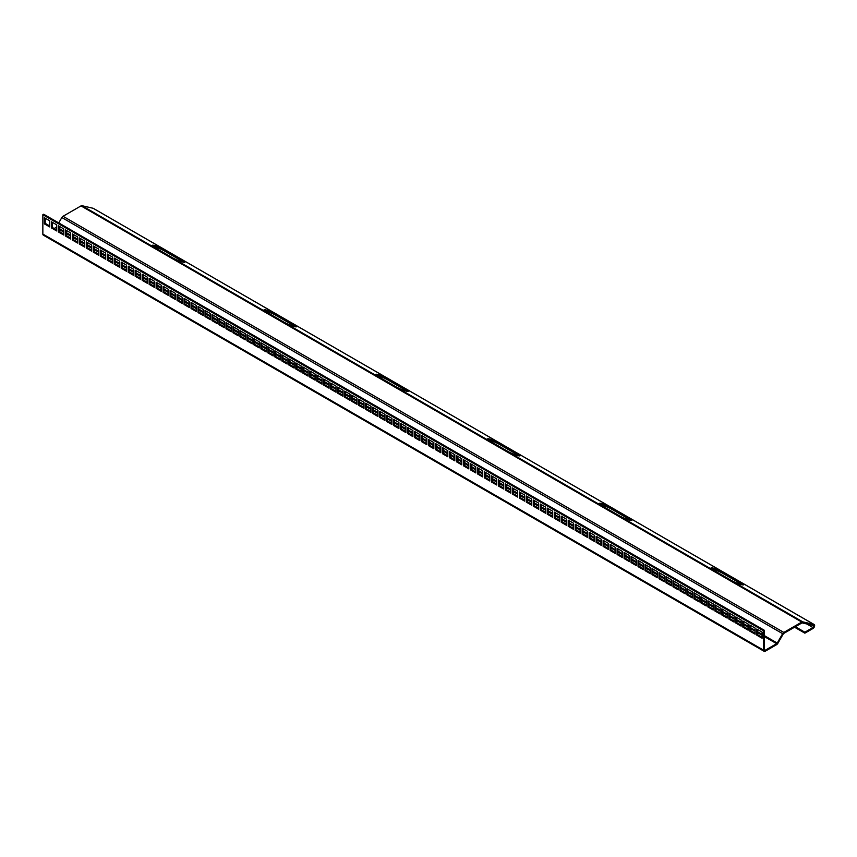 <?xml version="1.0" encoding="UTF-8"?>
<svg xmlns="http://www.w3.org/2000/svg" width="857" height="857" viewBox="0 0 857 857"><rect width="100%" height="100%" fill="white"/><g stroke="black" fill="none" stroke-linecap="round" stroke-linejoin="round"><path stroke-width="1.29" d="M44.382 223.859L44.382 217.732L49.695 220.795L49.695 226.923L44.382 223.859L45.228 223.377L45.228 218.214M49.695 225.959L45.228 223.377M51.366 227.887L51.366 221.759L56.68 224.823L56.68 230.951L51.366 227.887L52.213 227.405L52.213 222.242M56.68 229.987L52.213 227.405M58.351 231.926L58.351 225.798L63.664 228.862L63.664 234.989L58.351 231.926L59.197 231.444L59.197 226.28M63.664 234.025L59.197 231.444M65.336 235.954L65.336 229.826L70.649 232.89L70.649 239.017L65.336 235.954L66.182 235.471L66.182 230.308M70.649 238.053L66.182 235.471M72.32 239.992L72.32 233.854L77.633 236.928L77.633 243.056L72.32 239.992L73.166 239.499L73.166 234.347M77.633 242.081L73.166 239.499M79.305 244.02L79.305 237.892L84.618 240.956L84.618 247.084L79.305 244.02L80.151 243.538L80.151 238.375M84.618 246.12L80.151 243.538M86.289 248.048L86.289 241.92L91.603 244.984L91.603 251.122L86.289 248.048L87.135 247.566L87.135 242.402M91.603 250.148L87.135 247.566M93.274 252.087L93.274 245.959L98.587 249.023L98.587 255.15L93.274 252.087L94.12 251.604L94.12 246.441M98.587 254.186L94.12 251.604M100.258 256.114L100.258 249.987L105.572 253.051L105.572 259.178L100.258 256.114L101.105 255.632L101.105 250.469M105.572 258.214L101.105 255.632M107.243 260.153L107.243 254.026L112.556 257.089L112.556 263.217L107.243 260.153L108.089 259.671L108.089 254.508M112.556 262.242L108.089 259.671M114.227 264.181L114.227 258.053L119.541 261.117L119.541 267.245L114.227 264.181L115.063 263.699L115.063 258.535M119.541 266.281L115.063 263.699M121.212 268.22L121.212 262.081L126.525 265.145L126.525 271.283L121.212 268.22L122.048 267.727L122.048 262.574M126.525 270.309L122.048 267.727M128.196 272.247L128.196 266.12L133.51 269.184L133.51 275.311L128.196 272.247L129.032 271.765L129.032 266.602M133.51 274.347L129.032 271.765M135.181 276.275L135.181 270.148L140.494 273.212L140.494 279.339L135.181 276.275L136.017 275.793L136.017 270.63M140.494 278.375L136.017 275.793M142.166 280.314L142.166 274.186L147.479 277.25L147.479 283.378L142.166 280.314L143.001 279.832L143.001 274.668M147.479 282.414L143.001 279.832M149.15 284.342L149.15 278.214L154.464 281.278L154.464 287.406L149.15 284.342L149.986 283.86L149.986 278.696M154.464 286.442L149.986 283.86M156.135 288.38L156.135 282.242L161.448 285.317L161.448 291.444L156.135 288.38L156.97 287.888L156.97 282.735M161.448 290.469L156.97 287.888M163.119 292.408L163.119 286.281L168.433 289.345L168.433 295.472L163.119 292.408L163.955 291.926L163.955 286.763M168.433 294.508L163.955 291.926M170.104 296.436L170.104 290.309L175.417 293.373L175.417 299.511L170.104 296.436L170.939 295.954L170.939 290.791M175.417 298.536L170.939 295.954M177.088 300.475L177.088 294.347L182.402 297.411L182.402 303.539L177.088 300.475L177.924 299.993L177.924 294.829M182.402 302.575L177.924 299.993M184.073 304.503L184.073 298.375L189.386 301.439L189.386 307.567L184.073 304.503L184.908 304.021L184.908 298.857M189.386 306.602L184.908 304.021M191.057 308.541L191.057 302.414L196.371 305.478L196.371 311.605L191.057 308.541L191.893 308.059L191.893 302.896M196.371 310.63L191.893 308.059M198.042 312.569L198.042 306.442L203.355 309.506L203.355 315.633L198.042 312.569L198.878 312.087L198.878 306.924M203.355 314.669L198.878 312.087M205.027 316.608L205.027 310.47L210.34 313.533L210.34 319.672L205.027 316.608L205.862 316.115L205.862 310.962M210.34 318.697L205.862 316.115M212.011 320.636L212.011 314.508L217.324 317.572L217.324 323.7L212.011 320.636L212.847 320.154L212.847 314.99M217.324 322.735L212.847 320.154M218.996 324.664L218.996 318.536L224.298 321.6L224.298 327.728L218.996 324.664L219.831 324.182L219.831 319.018M224.298 326.763L219.831 324.182M225.98 328.702L225.98 322.575L231.283 325.639L231.283 331.766L225.98 328.702L226.816 328.22L226.816 323.057M231.283 330.802L226.816 328.22M232.965 332.73L232.965 326.603L238.267 329.666L238.267 335.794L232.965 332.73L233.8 332.248L233.8 327.085M238.267 334.83L233.8 332.248M239.949 336.769L239.949 330.631L245.252 333.705L245.252 339.833L239.949 336.769L240.785 336.276L240.785 331.123M245.252 338.858L240.785 336.276M246.934 340.797L246.934 334.669L252.237 337.733L252.237 343.861L246.934 340.797L247.769 340.315L247.769 335.151M252.237 342.896L247.769 340.315M253.918 344.825L253.918 338.697L259.221 341.761L259.221 347.899L253.918 344.825L254.754 344.343L254.754 339.179M259.221 346.924L254.754 344.343M260.903 348.863L260.903 342.736L266.206 345.8L266.206 351.927L260.903 348.863L261.739 348.381L261.739 343.218M266.206 350.963L261.739 348.381M267.887 352.891L267.887 346.764L273.19 349.827L273.19 355.955L267.887 352.891L268.723 352.409L268.723 347.246M273.19 354.991L268.723 352.409M274.872 356.93L274.872 350.802L280.175 353.866L280.175 359.994L274.872 356.93L275.708 356.448L275.708 351.284M280.175 359.019L275.708 356.448M281.857 360.958L281.857 354.83L287.159 357.894L287.159 364.021L281.857 360.958L282.692 360.476L282.692 355.312M287.159 363.057L282.692 360.476M288.841 364.996L288.841 358.858L294.144 361.922L294.144 368.06L288.841 364.996L289.677 364.504L289.677 359.351M294.144 367.085L289.677 364.504M295.826 369.024L295.826 362.897L301.128 365.96L301.128 372.088L295.826 369.024L296.661 368.542L296.661 363.379M301.128 371.124L296.661 368.542M302.81 373.052L302.81 366.925L308.113 369.988L308.113 376.116L302.81 373.052L303.646 372.57L303.646 367.407M308.113 375.152L303.646 372.57M309.795 377.091L309.795 370.963L315.097 374.027L315.097 380.154L309.795 377.091L310.63 376.609L310.63 371.445M315.097 379.19L310.63 376.609M316.779 381.119L316.779 374.991L322.082 378.055L322.082 384.182L316.779 381.119L317.615 380.637L317.615 375.473M322.082 383.218L317.615 380.637M323.764 385.157L323.764 379.03L329.067 382.093L329.067 388.221L323.764 385.157L324.599 384.675L324.599 379.512M329.067 387.246L324.599 384.675M330.748 389.185L330.748 383.058L336.051 386.121L336.051 392.249L330.748 389.185L331.584 388.703L331.584 383.54M336.051 391.285L331.584 388.703M337.733 393.224L337.733 387.085L343.036 390.149L343.036 396.288L337.733 393.224L338.569 392.731L338.569 387.578M343.036 395.313L338.569 392.731M344.718 397.252L344.718 391.124L350.02 394.188L350.02 400.315L344.718 397.252L345.553 396.77L345.553 391.606M350.02 399.351L345.553 396.77M351.702 401.28L351.702 395.152L357.005 398.216L357.005 404.343L351.702 401.28L352.538 400.797L352.538 395.634M357.005 403.379L352.538 400.797M358.687 405.318L358.687 399.191L363.989 402.254L363.989 408.382L358.687 405.318L359.522 404.836L359.522 399.673M363.989 407.418L359.522 404.836M365.671 409.346L365.671 403.219L370.974 406.282L370.974 412.41L365.671 409.346L366.507 408.864L366.507 403.701M370.974 411.446L366.507 408.864M372.656 413.385L372.656 407.246L377.958 410.321L377.958 416.448L372.656 413.385L373.491 412.892L373.491 407.739M377.958 415.474L373.491 412.892M379.64 417.413L379.64 411.285L384.943 414.349L384.943 420.476L379.64 417.413L380.476 416.93L380.476 411.767M384.943 419.512L380.476 416.93M386.625 421.44L386.625 415.313L391.928 418.377L391.928 424.515L386.625 421.44L387.46 420.958L387.46 415.795M391.928 423.54L387.46 420.958M393.609 425.479L393.609 419.352L398.912 422.415L398.912 428.543L393.609 425.479L394.445 424.997L394.445 419.834M398.912 427.579L394.445 424.997M400.594 429.507L400.594 423.379L405.897 426.443L405.897 432.571L400.594 429.507L401.43 429.025L401.43 423.861M405.897 431.607L401.43 429.025M407.578 433.546L407.578 427.418L412.881 430.482L412.881 436.609L407.578 433.546L408.414 433.064L408.414 427.9M412.881 435.635L408.414 433.064M414.552 437.573L414.552 431.446L419.866 434.51L419.866 440.637L414.552 437.573L415.399 437.091L415.399 431.928M419.866 439.673L415.399 437.091M421.537 441.612L421.537 435.474L426.85 438.538L426.85 444.676L421.537 441.612L422.383 441.119L422.383 435.967M426.85 443.701L422.383 441.119M428.521 445.64L428.521 439.512L433.835 442.576L433.835 448.704L428.521 445.64L429.368 445.158L429.368 439.995M433.835 447.74L429.368 445.158M435.506 449.668L435.506 443.54L440.819 446.604L440.819 452.732L435.506 449.668L436.352 449.186L436.352 444.022M440.819 451.768L436.352 449.186M442.491 453.707L442.491 447.579L447.804 450.643L447.804 456.77L442.491 453.707L443.337 453.224L443.337 448.061M447.804 455.806L443.337 453.224M449.475 457.734L449.475 451.607L454.788 454.671L454.788 460.798L449.475 457.734L450.321 457.252L450.321 452.089M454.788 459.834L450.321 457.252M456.46 461.773L456.46 455.635L461.773 458.709L461.773 464.837L456.46 461.773L457.306 461.28L457.306 456.128M461.773 463.862L457.306 461.28M463.444 465.801L463.444 459.673L468.758 462.737L468.758 468.865L463.444 465.801L464.29 465.319L464.29 460.155M468.758 467.901L464.29 465.319M470.429 469.829L470.429 463.701L475.742 466.765L475.742 472.903L470.429 469.829L471.275 469.347L471.275 464.183M475.742 471.928L471.275 469.347M477.413 473.867L477.413 467.74L482.727 470.804L482.727 476.931L477.413 473.867L478.26 473.385L478.26 468.222M482.727 475.967L478.26 473.385M484.398 477.895L484.398 471.768L489.711 474.832L489.711 480.959L484.398 477.895L485.244 477.413L485.244 472.25M489.711 479.995L485.244 477.413M491.382 481.934L491.382 475.806L496.696 478.87L496.696 484.998L491.382 481.934L492.229 481.452L492.229 476.288M496.696 484.023L492.229 481.452M498.367 485.962L498.367 479.834L503.68 482.898L503.68 489.026L498.367 485.962L499.213 485.48L499.213 480.316M503.68 488.062L499.213 485.48M505.351 490L505.351 483.862L510.665 486.926L510.665 493.064L505.351 490L506.187 489.508L506.187 484.355M510.665 492.089L506.187 489.508M512.336 494.028L512.336 487.901L517.649 490.965L517.649 497.092L512.336 494.028L513.172 493.546L513.172 488.383M517.649 496.128L513.172 493.546M519.321 498.056L519.321 491.929L524.634 494.992L524.634 501.12L519.321 498.056L520.156 497.574L520.156 492.411M524.634 500.156L520.156 497.574M526.305 502.095L526.305 495.967L531.619 499.031L531.619 505.159L526.305 502.095L527.141 501.613L527.141 496.449M531.619 504.195L527.141 501.613M533.29 506.123L533.29 499.995L538.603 503.059L538.603 509.187L533.29 506.123L534.125 505.641L534.125 500.477M538.603 508.222L534.125 505.641M540.274 510.161L540.274 504.023L545.588 507.098L545.588 513.225L540.274 510.161L541.11 509.669L541.11 504.516M545.588 512.25L541.11 509.669M547.259 514.189L547.259 508.062L552.572 511.126L552.572 517.253L547.259 514.189L548.094 513.707L548.094 508.544M552.572 516.289L548.094 513.707M554.243 518.217L554.243 512.09L559.557 515.153L559.557 521.292L554.243 518.217L555.079 517.735L555.079 512.572M559.557 520.317L555.079 517.735M561.228 522.256L561.228 516.128L566.541 519.192L566.541 525.32L561.228 522.256L562.063 521.774L562.063 516.61M566.541 524.355L562.063 521.774M568.212 526.284L568.212 520.156L573.526 523.22L573.526 529.347L568.212 526.284L569.048 525.802L569.048 520.638M573.526 528.383L569.048 525.802M575.197 530.322L575.197 524.195L580.51 527.259L580.51 533.386L575.197 530.322L576.033 529.84L576.033 524.677M580.51 532.411L576.033 529.84M582.182 534.35L582.182 528.223L587.495 531.286L587.495 537.414L582.182 534.35L583.017 533.868L583.017 528.705M587.495 536.45L583.017 533.868M589.166 538.389L589.166 532.251L594.479 535.314L594.479 541.453L589.166 538.389L590.002 537.896L590.002 532.743M594.479 540.478L590.002 537.896M596.151 542.417L596.151 536.289L601.464 539.353L601.464 545.481L596.151 542.417L596.986 541.935L596.986 536.771M601.464 544.516L596.986 541.935M603.135 546.445L603.135 540.317L608.449 543.381L608.449 549.508L603.135 546.445L603.971 545.963L603.971 540.799M608.449 548.544L603.971 545.963M610.12 550.483L610.12 544.356L615.422 547.419L615.422 553.547L610.12 550.483L610.955 550.001L610.955 544.838M615.422 552.583L610.955 550.001M617.104 554.511L617.104 548.384L622.407 551.447L622.407 557.575L617.104 554.511L617.94 554.029L617.94 548.866M622.407 556.611L617.94 554.029M624.089 558.55L624.089 552.422L629.392 555.486L629.392 561.614L624.089 558.55L624.924 558.057L624.924 552.904M629.392 560.639L624.924 558.057M631.073 562.578L631.073 556.45L636.376 559.514L636.376 565.641L631.073 562.578L631.909 562.096L631.909 556.932M636.376 564.677L631.909 562.096M638.058 566.616L638.058 560.478L643.361 563.542L643.361 569.68L638.058 566.616L638.894 566.123L638.894 560.971M643.361 568.705L638.894 566.123M645.042 570.644L645.042 564.517L650.345 567.58L650.345 573.708L645.042 570.644L645.878 570.162L645.878 564.999M650.345 572.744L645.878 570.162M652.027 574.672L652.027 568.545L657.33 571.608L657.33 577.736L652.027 574.672L652.863 574.19L652.863 569.027M657.33 576.772L652.863 574.19M659.012 578.711L659.012 572.583L664.314 575.647L664.314 581.774L659.012 578.711L659.847 578.229L659.847 573.065M664.314 580.8L659.847 578.229M665.996 582.739L665.996 576.611L671.299 579.675L671.299 585.802L665.996 582.739L666.832 582.257L666.832 577.093M671.299 584.838L666.832 582.257M672.981 586.777L672.981 580.639L678.283 583.713L678.283 589.841L672.981 586.777L673.816 586.284L673.816 581.132M678.283 588.866L673.816 586.284M679.965 590.805L679.965 584.678L685.268 587.741L685.268 593.869L679.965 590.805L680.801 590.323L680.801 585.16M685.268 592.905L680.801 590.323M686.95 594.833L686.95 588.705L692.252 591.769L692.252 597.907L686.95 594.833L687.785 594.351L687.785 589.188M692.252 596.933L687.785 594.351M693.934 598.872L693.934 592.744L699.237 595.808L699.237 601.935L693.934 598.872L694.77 598.39L694.77 593.226M699.237 600.971L694.77 598.39M700.919 602.899L700.919 596.772L706.222 599.836L706.222 605.963L700.919 602.899L701.754 602.417L701.754 597.254M706.222 604.999L701.754 602.417M707.903 606.938L707.903 600.811L713.206 603.874L713.206 610.002L707.903 606.938L708.739 606.456L708.739 601.293M713.206 609.027L708.739 606.456M714.888 610.966L714.888 604.838L720.191 607.902L720.191 614.03L714.888 610.966L715.724 610.484L715.724 605.321M720.191 613.066L715.724 610.484M721.873 615.005L721.873 608.866L727.175 611.93L727.175 618.068L721.873 615.005L722.708 614.512L722.708 609.359M727.175 617.094L722.708 614.512M728.857 619.033L728.857 612.905L734.16 615.969L734.16 622.096L728.857 619.033L729.693 618.55L729.693 613.387M734.16 621.132L729.693 618.55M735.842 623.06L735.842 616.933L741.144 619.997L741.144 626.124L735.842 623.06L736.677 622.578L736.677 617.415M741.144 625.16L736.677 622.578M742.826 627.099L742.826 620.971L748.129 624.035L748.129 630.163L742.826 627.099L743.662 626.617L743.662 621.454M748.129 629.199L743.662 626.617M806.758 623.95L812.961 627.538A1.189 0.686 120 0 0 813.443 625.503L802.27 622.921A1.189 0.686 120 0 0 801.788 623.018L783.823 633.398A1.189 0.686 120 0 0 783.223 634.019L777.813 643.393A2.367 1.371 120 0 1 776.635 644.646L765.312 651.181A2.367 1.371 120 0 1 764.123 651.299A2.367 1.371 120 0 1 763.641 650.206L763.641 630.859L764.476 630.366L43.686 214.229L42.85 214.711L42.85 234.068A2.367 1.371 -60 0 0 43.343 235.15L764.123 651.299M764.476 636.655L776.635 643.671L765.312 650.206L764.476 649.724A1.189 0.686 120 0 0 765.312 650.206M54.141 228.519L55.844 227.534L56.68 228.016M783.823 632.434L801.788 622.053L81.008 205.905L63.032 216.285L783.823 632.434A2.367 1.371 120 0 0 782.634 633.677L777.224 643.05L764.476 635.69M56.68 227.051L56.68 226.494M58.737 222.916L61.843 217.539A2.367 1.371 -60 0 1 63.032 216.285M812.961 627.538L804.873 632.209L804.873 633.173L812.961 628.502A2.367 1.371 120 0 0 814.514 626.413A2.367 1.371 120 0 0 814.15 624.517A2.367 1.371 120 0 0 813.925 624.432L802.752 621.85A2.367 1.371 120 0 0 801.788 622.053M618.915 515.518A8.688 1.232 24.2 0 0 627.12 519.31A8.688 1.232 24.2 0 0 631.888 520.242A8.688 1.232 24.2 0 0 628.984 517.842L612.23 508.169A8.688 1.232 24.2 0 0 604.024 504.377A8.688 1.232 24.2 0 0 599.257 503.445A8.688 1.232 24.2 0 0 602.16 505.844L618.915 515.518M507.173 450.996A8.688 1.232 24.2 0 0 515.378 454.788A8.688 1.232 24.2 0 0 520.135 455.731A8.688 1.232 24.2 0 0 517.242 453.332L500.477 443.647A8.688 1.232 24.2 0 0 492.272 439.866A8.688 1.232 24.2 0 0 487.515 438.923A8.688 1.232 24.2 0 0 490.408 441.323L507.173 450.996M395.42 386.486A8.688 1.232 24.2 0 0 403.626 390.267A8.688 1.232 24.2 0 0 408.382 391.21A8.688 1.232 24.2 0 0 405.49 388.81L388.724 379.137A8.688 1.232 24.2 0 0 380.519 375.345A8.688 1.232 24.2 0 0 375.762 374.413A8.688 1.232 24.2 0 0 378.655 376.801L395.42 386.486M283.667 321.964A8.688 1.232 24.2 0 0 291.873 325.756A8.688 1.232 24.2 0 0 296.629 326.688A8.688 1.232 24.2 0 0 293.737 324.289L276.972 314.615A8.688 1.232 24.2 0 0 268.777 310.823A8.688 1.232 24.2 0 0 264.01 309.891A8.688 1.232 24.2 0 0 266.902 312.291L283.667 321.964M171.925 257.443A8.688 1.232 24.2 0 0 180.12 261.235A8.688 1.232 24.2 0 0 184.887 262.167A8.688 1.232 24.2 0 0 181.984 259.778L165.23 250.094A8.688 1.232 24.2 0 0 157.024 246.302A8.688 1.232 24.2 0 0 152.267 245.37A8.688 1.232 24.2 0 0 155.16 247.769L171.925 257.443M730.667 580.039A8.688 1.232 24.2 0 0 738.873 583.831A8.688 1.232 24.2 0 0 743.63 584.763A8.688 1.232 24.2 0 0 740.737 582.364L723.972 572.69A8.688 1.232 24.2 0 0 715.766 568.898A8.688 1.232 24.2 0 0 711.01 567.966A8.688 1.232 24.2 0 0 713.902 570.355L730.667 580.039M81.008 205.905A2.367 1.371 -60 0 1 81.972 205.701L93.145 208.283A2.367 1.371 -60 0 1 93.359 208.38A2.367 1.371 -60 0 1 93.552 208.53M630.688 520.349A8.688 1.232 24.2 0 0 628.502 518.913L611.748 509.24A8.688 1.232 24.2 0 0 599.975 504.409M518.935 455.828A8.688 1.232 24.2 0 0 516.76 454.403L499.995 444.719A8.688 1.232 24.2 0 0 488.233 439.887M407.182 391.317A8.688 1.232 24.2 0 0 405.007 389.881L388.242 380.208A8.688 1.232 24.2 0 0 376.48 375.377M295.44 326.796A8.688 1.232 24.2 0 0 293.255 325.36L276.5 315.687A8.688 1.232 24.2 0 0 264.727 310.855M183.687 262.274A8.688 1.232 24.2 0 0 181.513 260.849L164.748 251.165A8.688 1.232 24.2 0 0 152.975 246.334M742.441 584.87A8.688 1.232 24.2 0 0 740.255 583.435L723.49 573.762A8.688 1.232 24.2 0 0 711.728 568.93M804.873 633.173L794.535 627.206M804.873 632.209L795.371 626.724M56.433 226.912A1.189 0.686 -60 0 1 55.844 227.534M776.635 643.671A1.189 0.686 120 0 0 777.224 643.05M764.476 649.724L764.476 630.366M755.113 628.063L755.113 634.191L749.811 631.127L749.811 624.999L755.113 628.063M762.098 632.102L762.098 638.229L756.795 635.166L756.795 629.027L762.098 632.102M763.641 630.859L42.85 214.711M755.113 633.227L750.646 630.645L750.646 625.481M762.098 637.254L757.631 634.673L757.631 629.52M756.795 635.166L757.631 634.673M749.811 631.127L750.646 630.645M59.197 229.462L63.664 232.043M66.182 233.5L70.649 236.082M73.166 237.528L77.633 240.11M80.151 241.567L84.618 244.149M87.135 245.595L91.603 248.176M94.12 249.633L98.587 252.204M101.105 253.661L105.572 256.243M108.089 257.689L112.556 260.271M115.063 261.728L119.541 264.31M122.048 265.756L126.525 268.337M129.032 269.794L133.51 272.376M136.017 273.822L140.494 276.404M143.001 277.861L147.479 280.432M149.986 281.889L154.464 284.47M156.97 285.917L161.448 288.498M163.955 289.955L168.433 292.537M170.939 293.983L175.417 296.565M177.924 298.022L182.402 300.603M184.908 302.05L189.386 304.631M191.893 306.078L196.371 308.659M198.878 310.116L203.355 312.698M205.862 314.144L210.34 316.726M212.847 318.183L217.324 320.764M219.831 322.211L224.298 324.792M226.816 326.249L231.283 328.82M233.8 330.277L238.267 332.859M240.785 334.305L245.252 336.887M247.769 338.344L252.237 340.925M254.754 342.372L259.221 344.953M261.739 346.41L266.206 348.992M268.723 350.438L273.19 353.02M275.708 354.466L280.175 357.048M282.692 358.505L287.159 361.086M289.677 362.532L294.144 365.114M296.661 366.571L301.128 369.153M303.646 370.599L308.113 373.181M310.63 374.638L315.097 377.209M317.615 378.665L322.082 381.247M324.599 382.693L329.067 385.275M331.584 386.732L336.051 389.314M338.569 390.76L343.036 393.342M345.553 394.798L350.02 397.38M352.538 398.826L357.005 401.408M359.522 402.854L363.989 405.436M366.507 406.893L370.974 409.475M373.491 410.921L377.958 413.502M380.476 414.959L384.943 417.541M387.46 418.987L391.928 421.569M394.445 423.026L398.912 425.597M401.43 427.054L405.897 429.636M408.414 431.082L412.881 433.663M415.399 435.12L419.866 437.702M422.383 439.148L426.85 441.73M429.368 443.187L433.835 445.769M436.352 447.215L440.819 449.796M443.337 451.243L447.804 453.824M450.321 455.281L454.788 457.863M457.306 459.309L461.773 461.891M464.29 463.348L468.758 465.929M471.275 467.376L475.742 469.957M478.26 471.414L482.727 473.985M485.244 475.442L489.711 478.024M492.229 479.47L496.696 482.052M499.213 483.509L503.68 486.09M506.187 487.537L510.665 490.118M513.172 491.575L517.649 494.157M520.156 495.603L524.634 498.185M527.141 499.642L531.619 502.213M534.125 503.67L538.603 506.251M541.11 507.698L545.588 510.279M548.094 511.736L552.572 514.318M555.079 515.764L559.557 518.346M562.063 519.803L566.541 522.384M569.048 523.831L573.526 526.412M576.033 527.858L580.51 530.44M583.017 531.897L587.495 534.479M590.002 535.925L594.479 538.507M596.986 539.964L601.464 542.545M603.971 543.991L608.449 546.573M610.955 548.03L615.422 550.601M617.94 552.058L622.407 554.64M624.924 556.086L629.392 558.668M631.909 560.124L636.376 562.706M638.894 564.152L643.361 566.734M645.878 568.191L650.345 570.773M652.863 572.219L657.33 574.801M659.847 576.247L664.314 578.829M666.832 580.285L671.299 582.867M673.816 584.313L678.283 586.895M680.801 588.352L685.268 590.934M687.785 592.38L692.252 594.962M694.77 596.418L699.237 598.989M701.754 600.446L706.222 603.028M708.739 604.474L713.206 607.056M715.724 608.513L720.191 611.095M722.708 612.541L727.175 615.122M729.693 616.579L734.16 619.161M736.677 620.607L741.144 623.189M743.662 624.635L748.129 627.217M750.646 628.674L755.113 631.255M757.631 632.702L762.098 635.283M762.098 634.319L757.631 631.738M755.113 630.281L750.646 627.71M748.129 626.253L743.662 623.671M741.144 622.225L736.677 619.643M734.16 618.186L729.693 615.605M727.175 614.158L722.708 611.577M720.191 610.12L715.724 607.538M713.206 606.092L708.739 603.51M706.222 602.064L701.754 599.482M699.237 598.025L694.77 595.444M692.252 593.997L687.785 591.416M685.268 589.959L680.801 587.377M678.283 585.931L673.816 583.349M671.299 581.892L666.832 579.321M664.314 577.864L659.847 575.283M657.33 573.836L652.863 571.255M650.345 569.798L645.878 567.216M643.361 565.77L638.894 563.188M636.376 561.731L631.909 559.15M629.392 557.703L624.924 555.122M622.407 553.676L617.94 551.094M615.422 549.637L610.955 547.055M608.449 545.609L603.971 543.027M601.464 541.57L596.986 538.989M594.479 537.543L590.002 534.961M587.495 533.504L583.017 530.933M580.51 529.476L576.033 526.894M573.526 525.448L569.048 522.866M566.541 521.41L562.063 518.828M559.557 517.382L555.079 514.8M552.572 513.343L548.094 510.761M545.588 509.315L541.11 506.733M538.603 505.287L534.125 502.705M531.619 501.249L527.141 498.667M524.634 497.221L520.156 494.639M517.649 493.182L513.172 490.6M510.665 489.154L506.187 486.572M503.68 485.116L499.213 482.545M496.696 481.088L492.229 478.506M489.711 477.06L485.244 474.478M482.727 473.021L478.26 470.439M475.742 468.993L471.275 466.412M468.758 464.955L464.29 462.373M461.773 460.927L457.306 458.345M454.788 456.888L450.321 454.317M447.804 452.86L443.337 450.279M440.819 448.832L436.352 446.251M433.835 444.794L429.368 442.212M426.85 440.766L422.383 438.184M419.866 436.727L415.399 434.145M412.881 432.699L408.414 430.118M405.897 428.671L401.43 426.09M398.912 424.633L394.445 422.051M391.928 420.605L387.46 418.023M384.943 416.566L380.476 413.985M377.958 412.538L373.491 409.957M370.974 408.5L366.507 405.929M363.989 404.472L359.522 401.89M357.005 400.444L352.538 397.862M350.02 396.405L345.553 393.824M343.036 392.377L338.569 389.796M336.051 388.339L331.584 385.757M329.067 384.311L324.599 381.729M322.082 380.283L317.615 377.701M315.097 376.244L310.63 373.663M308.113 372.217L303.646 369.635M301.128 368.178L296.661 365.596M294.144 364.15L289.677 361.568M287.159 360.111L282.692 357.54M280.175 356.084L275.708 353.502M273.19 352.056L268.723 349.474M266.206 348.017L261.739 345.435M259.221 343.989L254.754 341.407M252.237 339.95L247.769 337.369M245.252 335.923L240.785 333.341M238.267 331.895L233.8 329.313M231.283 327.856L226.816 325.274M224.298 323.828L219.831 321.246M217.324 319.79L212.847 317.208M210.34 315.762L205.862 313.18M203.355 311.723L198.878 309.152M196.371 307.695L191.893 305.113M189.386 303.667L184.908 301.086M182.402 299.629L177.924 297.047M175.417 295.601L170.939 293.019M168.433 291.562L163.955 288.98M161.448 287.534L156.97 284.952M154.464 283.496L149.986 280.925M147.479 279.468L143.001 276.886M140.494 275.44L136.017 272.858M133.51 271.401L129.032 268.819M126.525 267.373L122.048 264.792M119.541 263.335L115.063 260.753M112.556 259.307L108.089 256.725M105.572 255.279L101.105 252.697M98.587 251.24L94.12 248.659M91.603 247.212L87.135 244.631M84.618 243.174L80.151 240.592M77.633 239.146L73.166 236.564M70.649 235.107L66.182 232.536M63.664 231.079L59.197 228.498M782.634 633.677L61.843 217.539M813.925 624.432L93.145 208.283M81.972 205.701L802.752 621.85M154.453 247.352L172.707 257.882M266.195 311.862L284.449 322.403M377.948 376.384L396.202 386.925M489.701 440.905L507.955 451.435M601.453 505.416L619.697 515.957M713.195 569.937L731.449 580.478M763.641 650.206L42.85 234.068M740.255 583.435L740.737 582.364M723.49 573.762L723.972 572.69M181.513 260.849L181.984 259.778M164.748 251.165L165.23 250.094M293.255 325.36L293.737 324.289M276.5 315.687L276.972 314.615M405.007 389.881L405.49 388.81M388.242 380.208L388.724 379.137M516.76 454.403L517.242 453.332M499.995 444.719L500.477 443.647M628.502 518.913L628.984 517.842M611.748 509.24L612.23 508.169M93.359 208.38L814.15 624.517"/></g></svg>
